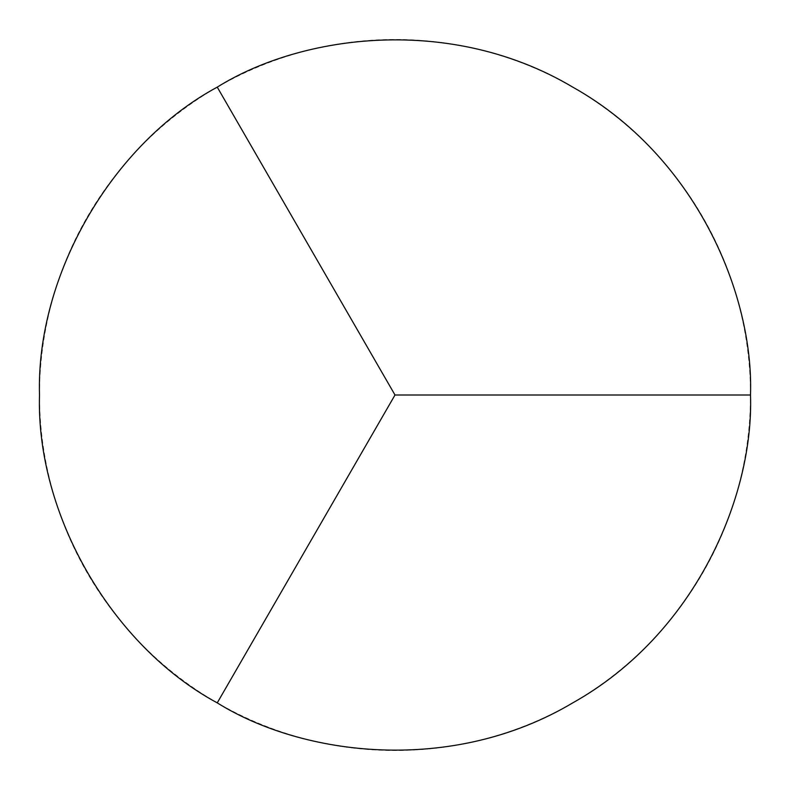 <?xml version="1.0" encoding="UTF-8"?>
<svg xmlns="http://www.w3.org/2000/svg" width="790" height="790" viewBox="0 0 790 790"><rect width="100%" height="100%" fill="white"/><g stroke="black" fill="none" stroke-linecap="round" stroke-linejoin="round"><path stroke-width="0.59" stroke-dasharray="3.95 2.96" d="M750.5 395A355.5 355.5 0 0 0 395 39.5A355.5 355.5 0 0 0 39.5 395A355.5 355.5 0 0 0 395 750.5A355.5 355.5 0 0 0 750.5 395"/><path stroke-width="1.19" d="M217.25 702.873C302.817 756.237 451.762 774.862 572.75 702.873C695.585 634.084 753.937 495.784 750.5 395C753.937 294.216 695.585 155.916 572.75 87.127C451.762 15.138 302.817 33.763 217.25 87.127L395 395L217.25 702.873C111.864 646.072 35.994 514.665 39.5 395C35.994 275.335 111.864 143.928 217.25 87.127M750.5 395L395 395"/></g></svg>
